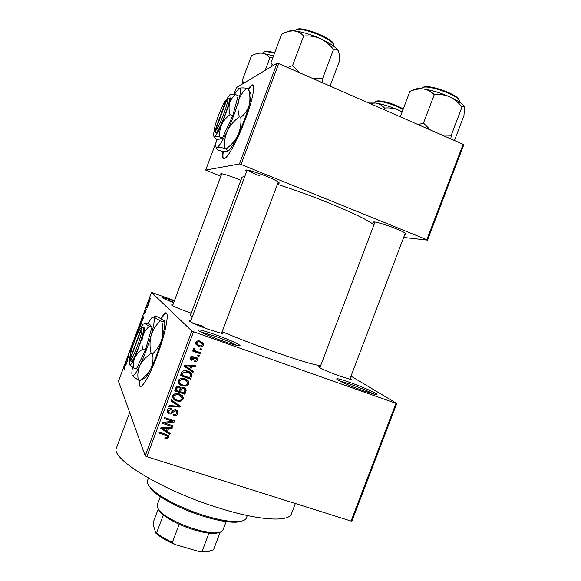 <?xml version="1.0" encoding="UTF-8"?>
<svg xmlns="http://www.w3.org/2000/svg" width="581" height="581" viewBox="0 0 581 581"><rect width="100%" height="100%" fill="white"/><g stroke="black" fill="none" stroke-linecap="round" stroke-linejoin="round"><path stroke-width="0.87" d="M363.532 390.846C351.149 386.343 342.441 382.639 337.394 379.734C334.859 377.759 339.072 378.667 350.023 382.458C364.962 387.694 381.971 395.603 375.696 394.506L363.532 390.846M373.67 394.063C368.528 391.245 360.619 387.905 349.958 384.041L339.064 380.693M173.639 302.854L162.927 298.155C161.562 297.029 165.353 298.002 174.3 301.089M173.886 302.185L165.73 299.571M222.966 341.105C211.549 336.98 203.604 333.632 199.138 331.054C196.327 328.773 201.709 329.964 215.275 334.634C230.345 339.921 244.797 346.748 238.609 345.753C235.69 345.288 230.475 343.734 222.966 341.105M236.845 345.412C232.502 342.957 225.225 339.892 215.014 336.203L200.554 331.867M222.879 151.329C221.927 157.495 222.639 159.819 225.029 158.308C229.088 155.744 238.559 137.748 245.545 118.865C253.563 97.593 256.076 81.529 251.166 85.436L248.123 88.748M252.975 85.16L251.646 85.639L248.552 89.009M139.149 380.33C138.692 385.53 139.527 387.425 141.633 386.024C145.591 382.516 150.755 372.465 157.124 355.877C166.377 331.388 170.131 308.693 164.626 313.471L160.683 318.41M166.333 313.166L165.106 313.638L161.111 318.649M374.556 223.22L373.583 222.407C372.029 220.606 385.145 224.259 396.06 228.725C403.722 231.899 407.07 233.758 406.104 234.31L404.863 234.288M246.671 171.38L245.676 170.516C244.223 168.73 255.589 171.867 266.461 176.304C275.866 180.219 280.064 182.55 279.069 183.276L277.812 183.255M247.993 170.226C249.874 171.591 253.686 173.443 259.424 175.782M221.426 174.728L220.511 173.988C221.216 173.174 227.098 174.896 238.174 179.159L240.875 180.27M191.207 313.188L188.462 312.229C180.263 309.237 174.794 306.971 172.063 305.417C171.213 304.872 171.468 304.734 172.833 305.018M350.147 378.376C351.512 379.175 351.599 379.495 350.401 379.335L340.11 376.205C330.161 372.574 323.261 369.661 319.434 367.475C318.344 366.756 318.591 366.56 320.167 366.88M221.862 332.492C223.293 333.334 223.351 333.668 222.051 333.501L209.066 329.594C199.813 326.239 193.48 323.581 190.067 321.627C188.861 320.85 189.094 320.618 190.779 320.93M203.118 326.246L192.442 322.891M295.344 503.509L291.509 513.604C289.52 522.087 260.455 520.859 220.795 508.564C163.849 491.497 109.794 458.518 116.498 447.82L116.636 447.464M320.603 365.725C313.326 364.752 297.421 359.944 272.881 351.294C254.877 344.86 237.97 338.338 222.153 331.715M373.946 224.832C368.042 220.141 352.987 212.842 328.788 202.936C310.966 195.768 293.833 189.573 277.406 184.344M396.772 403.49L351.933 520.997L351.077 521.07L396.002 403.345L396.772 403.49L351.004 376.132M149.426 301.815L148.445 303.347L148.838 301.183L149.811 299.643L149.426 301.815M147.378 307.269L147.131 307.93L146.579 307.291L147.378 305.236L147.378 307.269M145.446 312.498L144.669 313.9L145.606 311.358L144.473 313.515L145.599 310.486L144.713 312.839L145.787 310.675L145.446 312.498M141.038 324.314L140.311 326.261L139.607 325.237L141.611 321.3L141.038 324.314L141.161 321.925L139.934 324.699L140.479 325.476L140.922 324.285M136.121 336.958L135.584 336.065L136.346 334.017L137.101 332.47L137.065 333.414L137.566 332.775L137.377 334.082M132.591 346.545L131.444 347.184L132.766 346.022M132.838 345.789L132.918 343.211L133.078 345.07M127.784 359.922L127.537 360.59L126.941 359.29L128.721 356.828L128.481 355.151L129.091 356.422L127.304 358.884L127.784 359.922M124.232 369.298L124.828 367.352L124.632 365.485L125.024 366.4L124.232 369.298M191.868 331.032L151.518 292.403L118.473 381.216L145.214 455.824L191.868 331.032L193.546 331.758L146.819 456.702L145.214 455.824M125.714 365.478L125.619 362.827L127.254 361.346L125.714 365.478M131.081 351.113L130.05 352.885L131.357 349.348L129.861 352.188L131.313 348.353L130.108 351.527L131.567 348.673L131.081 351.113M133.899 342.703L134.276 339.522L135.329 337.525L135.627 338.157M138.198 331.526L137.719 331.809L138.307 328.701L139.607 326.696L138.198 331.526M142.374 320.727L142.142 318.424L143.914 316.58L142.374 320.727M146.673 309.165L146.427 309.833L146.673 309.165M148.373 304.604L148.126 305.272L148.373 304.604M150.704 298.329L150.457 298.997L150.704 298.329M174.474 300.602L151.518 292.403M201.789 349.036L201.44 349.958L200.002 349.457L200.351 348.527L201.789 349.036M199.414 355.369L199.072 356.291L197.627 355.79L197.976 354.868L199.414 355.369M193.408 371.412L193.045 372.385L183.974 366.103L184.344 365.129L195.565 365.66L195.201 366.626L191.883 366.386L190.691 369.581L193.408 371.412M186.261 386.133L182.449 385.871C180.168 385.283 178.766 383.91 178.236 381.739L178.447 380.497C180.059 378.195 182.238 377.599 184.99 378.703L188.28 380.86L189.036 382.69L188.832 384.019L186.261 386.133L185.622 385.232M180.589 401.275L176.777 401.028C174.474 400.447 173.065 399.067 172.557 396.874L172.768 395.676C174.38 393.381 176.566 392.778 179.311 393.867L182.608 396.002L183.371 397.876L183.168 399.162L180.589 401.275L180.016 400.367M177.757 413.599C176.798 415.517 175.273 416.156 173.196 415.524L173.407 414.558C174.874 414.95 175.934 414.471 176.602 413.127L176.777 412.176L175.571 410.687L172.789 412.35C171.889 413.774 170.654 414.282 169.086 413.875L167.074 411.471L167.284 410.339C168.127 408.603 169.492 408.015 171.359 408.559L171.148 409.525L168.483 410.702L168.316 411.551L169.463 412.968L170.611 413.018L172.956 410.368L175.898 409.765L177.997 412.263L177.757 413.599L176.965 412.227L176.718 412.764M170.16 433.506L169.797 434.472L160.683 428.379L161.039 427.413L172.303 427.776L171.947 428.734L168.613 428.546L167.422 431.727L170.16 433.506M396.002 403.345L193.546 331.758M351.077 521.07L146.819 456.702M167.546 438.72L164.895 438.481L165.113 437.522L167.633 437.086L167.241 435.852L158.94 433.027L159.288 432.104L166.195 434.334L168.955 436.716L167.546 438.72L167.052 437.682M173.044 425.8L172.695 426.723L162.535 423.411L162.905 422.431L172.506 421.203L164.358 418.538L164.706 417.616L174.859 420.942L174.489 421.929L164.917 423.157L173.044 425.8M180.393 406.177L180.052 407.078L168.882 406.446L169.245 405.487L179.021 406.286L170.967 400.875L171.33 399.91L180.393 406.177M185.927 391.391L184.86 394.245L174.721 390.846L175.796 387.977C176.464 386.387 177.633 385.828 179.297 386.292L181.054 388.006L184.01 387.585L186.21 389.895L185.927 391.391L185.078 390.163L184.017 392.996L184.86 394.245M191.541 376.401L190.532 379.102L180.4 375.66L182.107 371.666C183.843 370.438 185.724 370.271 187.736 371.165C189.805 371.687 191.164 372.9 191.81 374.789L191.541 376.401L190.655 375.261L189.653 377.948L190.532 379.102M197.823 360.024C197.17 361.36 196.102 361.84 194.62 361.462L194.831 360.489L196.799 359.595L196.908 358.891L196.124 357.954L191.512 360.235L190.023 358.492L190.198 357.424L193.103 356.008L192.885 356.981L191.258 357.758L191.708 359.261L196.284 356.966L197.998 358.876L197.823 360.024L196.915 359.007M200.401 352.732L200.06 353.655L192.71 351.098L193.059 350.169L194.236 350.583L193.342 349.021L194.061 348.28L195.013 348.912L194.591 349.871L195.165 350.706L200.401 352.732M203.379 345.187C202.21 346.886 200.619 347.3 198.615 346.429L195.63 343.582L195.775 342.514C196.923 340.829 198.491 340.408 200.467 341.25L203.524 344.075L203.379 345.187L202.42 344.25L202.137 342.049M463.137 144.313L463.732 144.901L427.5 240.12L426.839 239.692L463.137 144.313L278.691 63.59L241.028 164.452L239.423 163.965L277.043 63.22L236.416 87.608L233.889 94.383M216.052 142.294L205.696 170.088L220.853 176.254M239.423 163.965L205.696 170.088M427.5 240.12L403.672 237.426M426.839 239.692L241.028 164.452M244.804 176.377L242.037 177.161M277.043 63.22L278.691 63.59M192.108 317.364L190.379 315.41M167.328 435.917L166.718 434.515M166.573 434.465L167.241 435.852M168.214 435.307L168.802 437.515M168.069 435.99L167.706 436.629M169.107 432.823L169.797 434.472M169.049 432.961L160.981 427.572M171.431 427.747L171.947 428.734M168.163 427.638L168.613 428.546M167.677 427.623L166.696 430.245L167.422 431.727M163.719 429.221L166.355 431.037L167.313 428.473L161.946 428.168L163.719 429.221M161.598 427.427L161.946 428.168M166.878 427.594L167.313 428.473M172.049 425.481L172.695 426.723M164.808 422.946L163.138 422.402M171.838 419.954L172.506 421.203M173.763 420.579L174.489 421.929M173.581 420.521L172.237 420.695M164.459 422.234L164.917 423.157M176.043 410.912L175.36 409.627M174.932 409.583L175.571 410.687M168.831 412.626L168.345 412.503L169.086 413.875M168.345 412.503L167.096 411.784M170.509 408.385L171.148 409.525M167.786 409.423L168.483 410.702M167.662 409.598L168.316 411.413M177.147 410.491L176.965 412.227M179.355 405.458L180.052 407.078M179.246 405.741L178.672 405.712M171.206 400.251L178.214 404.957L179.021 406.286M176.573 399.91L175.985 399.728L176.777 401.028M175.985 399.728L172.739 397.811M182.318 395.661L182.332 397.876L183.168 399.162M182.332 397.876L182.085 398.406M181.199 396.01L178.287 393.577M173.123 394.986L173.872 397.484M173.951 396.068L173.799 396.99C174.227 398.66 175.339 399.699 177.132 400.113C179.173 400.926 180.785 400.476 181.984 398.769L182.129 397.825L178.933 394.782L176.501 394.405L173.951 396.068L173.218 394.862M175.89 393.446L176.501 394.405M178.149 393.555L178.933 394.782M184.017 392.996L175.041 389.982M185.295 388.275L185.078 390.163M180.909 387.629L179.66 390.497L180.473 391.739L184.017 392.93L184.983 389.974L183.669 388.507C182.405 388.166 181.57 388.638 181.149 389.916L180.473 391.739M184.141 388.711L183.037 387.367M176.196 387.164L175.469 389.088L176.254 390.323L179.282 391.34L180.197 388.457L179.122 387.273C177.931 386.982 177.176 387.462 176.856 388.711L176.254 390.323M179.514 387.447L178.483 386.125M178.352 386.125L179.122 387.273M180.335 388.689L181.149 389.916M182.884 387.36L183.669 388.507M183 385.014L181.621 384.673L182.449 385.871M181.621 384.673L178.527 382.886M187.83 380.344L187.968 382.835L188.832 384.019M187.968 382.835L187.743 383.322M186.762 380.758L183.117 378.267M178.788 379.821L178.665 380.664L179.609 382.509M179.631 380.889L179.478 381.84C179.921 383.496 181.025 384.535 182.812 384.949C184.838 385.777 186.457 385.334 187.648 383.627L187.801 382.647L184.613 379.618L182.173 379.233L179.631 380.889L178.839 379.749M181.49 378.275L182.173 379.233M183.77 378.456L184.613 379.618M189.653 377.948L180.684 374.898M190.684 372.791L190.655 375.261M181.882 371.985L181.112 374.004L181.933 375.137L189.696 377.781L190.575 374.73L189.711 373.292L187.38 372.08L183.24 372.247L181.933 375.137M189.588 373.14L188.84 372.174L185.317 370.634M181.715 372.377L182.55 373.503M182.514 371.281L183.24 372.247M186.523 370.969L187.38 372.08M188.84 372.174L189.711 373.292M192.362 370.707L192.151 371.274L193.045 372.385M192.151 371.274L184.126 365.71M194.337 365.602L195.201 366.626M191.113 365.449L191.883 366.386M190.953 365.442L189.813 368.485L190.691 369.581M187.002 366.996L189.624 368.862L190.583 366.291L185.237 365.907L187.002 366.996M184.635 365.144L185.237 365.907M189.842 365.391L190.583 366.291M195.209 356.937L194.788 356.865M194.49 356.974L195.369 357.961M193.851 357.54L193.124 358.412M191.824 359.29L190.626 359.203L191.512 360.235M190.626 359.203L190.125 358.971M192.006 355.906L192.885 356.981M190.481 356.857L191.258 357.758M190.241 357.315L190.902 358.252M196.908 357.257L196.915 358.942M198.259 354.969L199.072 356.291M199.247 352.326L200.06 353.655M199.116 352.66L192.936 350.503M193.386 349.668L194.236 350.583M193.763 348.469L194.635 349.53M193.727 348.564L194.257 349.733M200.627 348.629L201.44 349.958M200.43 345.826L197.685 345.484L198.615 346.429M197.685 345.484L196.015 344.664M201.266 342.688L199.254 341.279L197.634 340.953M195.812 342.427L196.915 344.046M196.814 342.913L196.734 343.487L198.956 345.506C200.343 346.145 201.469 345.906 202.341 344.794L202.413 344.206L200.191 342.202C198.811 341.555 197.685 341.795 196.814 342.913L195.986 342.078M199.254 341.279L200.191 342.202M125.002 366.35L124.385 366.146M126.397 362.312L125.881 362.137M125.83 363.125L125.765 364.127L126.455 362.29L125.83 363.125M127.588 359.508L126.941 359.29M128.902 356.037L128.234 355.812M132.294 346.712L131.698 346.501M135.562 338.309L135.061 338.244L134.356 339.653L134.153 342.006M135.358 338.832L135.315 338.222M137.53 333.516L136.382 336.326L135.584 336.065M135.903 335.535L136.949 333.153L135.903 335.535M137.276 334.3L137.319 333.443M136.963 334.983L137.189 334.271M136.782 335.404L136.942 334.976M138.387 328.817L137.966 331.155L138.932 329.667L139.36 327.35L138.387 328.817M140.566 325.571L139.607 325.237M142.781 317.865L142.403 317.734M142.389 318.62L142.367 319.521L143.057 317.676L142.389 318.62M147.276 307.538L146.579 307.291M148.91 301.285L148.692 302.679L149.353 301.706L149.571 300.312L148.91 301.285M139.629 380.497C139.324 383.874 139.585 385.878 140.413 386.51M223.365 151.416C222.697 155.555 222.806 158.025 223.692 158.802M242.807 520.75L236.845 522.152C229.154 522.588 218.485 520.772 204.832 516.712C183.4 510.3 160.574 498.745 152.287 490.371L148.395 485.033M147.574 480.487L147.487 480.698C146.811 482.789 148.191 485.527 151.619 488.933C160.102 497.481 183.523 509.334 205.507 515.921C219.509 520.082 230.439 521.949 238.312 521.513C243.003 521.164 245.705 519.959 246.424 517.889L247.317 515.529M454.473 140.515L463.958 115.561L464.488 107.42C464.081 106.047 463.246 105.938 461.975 107.078L451.263 135.264L441.901 135.017M450.82 138.917L451.263 135.264M430.419 129.991L423.476 123.078L434.254 94.645C439.606 94.071 444.755 94.797 449.709 96.838C454.545 99.213 458.627 102.626 461.975 107.078M423.476 123.078L418.247 124.661M400.294 116.81L409.888 91.435C414.529 89.438 419.046 88.624 423.447 88.995C427.674 89.699 431.276 91.58 434.254 94.645M464.277 106.817C462.752 103.934 457.893 100.607 449.709 96.838C440.442 92.778 431.683 90.171 423.447 88.995C417.768 88.319 414.376 88.726 413.273 90.222M157.182 505.078L157.204 507.307L160.015 511.316C169.151 521.31 204.004 534.411 217.083 532.77C220.46 532.472 222.429 531.542 222.981 529.988L226.147 521.593M219.974 532.276L215.66 533.394L208.942 533.162C199.857 531.985 189.936 529.015 179.188 524.258C172.564 521.23 167.263 518.158 163.297 515.042L160.668 512.718L157.952 508.847M158.141 509.326L153.275 522.312L153.144 524.461L155.802 533.097L156.572 532.959C160.501 536.176 165.767 539.313 172.375 542.371L174.794 544.426C166.435 540.773 160.102 537.004 155.802 533.097M163.297 515.042L156.572 532.959M220.148 532.218L213.525 549.771L208.477 551.253L198.884 551.492L174.794 544.426M179.188 524.258L172.375 542.371M208.942 533.162L202.166 551.129M211.499 550.708L207.068 551.863L198.884 551.492M369.545 103.353L375.667 103.026L368.761 103.004M383.968 109.664L384.564 108.088C389.27 107.572 393.809 108.197 398.181 109.947L402.059 112.133M402.175 111.821L398.181 109.947C390.018 106.446 382.516 104.144 375.667 103.026C379.175 103.694 382.138 105.379 384.564 108.088M273.295 65.464L270.848 63.024L271.429 66.583M330.052 86.068L339.783 60.141L339.427 54.839L338.244 50.765C335.883 47.105 329.87 43.038 320.211 38.564C325.425 41.12 329.855 44.752 333.509 49.458C335.498 48.572 337.074 49.007 338.244 50.765L338.483 51.222M322.84 82.909L322.513 78.776L333.509 49.458M322.513 78.776L312.484 78.377M303.623 36.051C309.346 35.528 314.873 36.363 320.211 38.564C310.276 34.221 301.554 31.672 294.037 30.924C297.857 31.389 301.052 33.102 303.623 36.051L292.563 65.631L287.733 67.549M300.116 72.966L292.563 65.631M270.848 63.024L281.611 34.185C285.917 31.882 290.057 30.8 294.037 30.924C290.5 30.655 288.14 30.996 286.956 31.94M244.187 82.938L242.154 80.766L251.479 55.732C255.11 53.815 258.589 52.951 261.915 53.147C259.097 52.849 257.216 53.024 256.279 53.67M265.197 70.33L269.86 57.831L272.823 57.722M273.528 55.841L261.915 53.147C265.103 53.641 267.747 55.202 269.86 57.831M242.154 80.766L242.727 83.817M141.619 327.757L129.926 359.174L131.284 361.317C134.16 361.36 145.315 330.386 143.536 327.314L143.311 326.929L140.587 328.374C137.051 332.085 128.808 355.87 129.926 359.174M143.289 326.972L142.352 327.415M129.868 358.622C129.222 361.803 129.076 363.829 129.432 364.694L133.717 368.02C133.056 364.44 133.448 360.946 134.886 357.547C136.586 354.272 139.179 351.483 142.686 349.174L145.403 350.111L151.946 327.212L149.375 323.857L145.853 322.876L143.253 324.111L140.624 328.323M133.717 368.02L136.404 368.928L145.403 350.111M142.686 349.174C141.67 344.853 141.677 340.633 142.723 336.515C144.015 332.535 146.201 329.122 149.266 326.275L151.946 327.212M149.266 326.275L144.785 323.457C145.49 324.794 144.8 329.144 142.723 336.515L134.886 357.547C132.693 362.137 131.081 364.628 130.042 365.021L130.427 365.798M132.548 367.294C131.793 371.332 131.669 373.953 132.156 375.144L133.056 375.675C134.538 375.203 136.847 371.738 139.985 365.289C144.241 356.233 147.952 346.269 151.118 335.404C154.023 324.939 154.916 318.816 153.805 317.023L151.554 317.996L148.082 323.399M132.177 375.195L133.608 376.8L138.271 380.039C137.348 375.014 137.922 370.097 139.985 365.289C142.41 360.663 146.129 356.712 151.133 353.43L152.614 353.945C153.478 359.167 152.861 364.164 150.748 368.942C148.286 373.532 144.611 377.389 139.723 380.526L142.781 379.182M138.271 380.039L139.723 380.526M151.133 353.43C149.673 347.264 149.666 341.258 151.118 335.404C152.941 329.754 156.006 324.917 160.312 320.901L161.765 321.409C163.232 327.393 163.261 333.305 161.859 339.144C160.095 344.794 157.015 349.726 152.614 353.945M160.312 320.901L153.805 317.023L155.142 316.311L157.8 316.921L164.249 320.719C164.801 321.46 163.973 321.692 161.765 321.409M164.445 321.01C165.382 323.305 164.517 329.347 161.859 339.144C158.758 350.002 155.054 359.937 150.748 368.942C148.642 373.227 146.84 376.219 145.352 377.911L140.13 380.49M142.962 379.095L145.352 377.911M129.432 364.694L130.042 365.021M130.907 361.237L130.137 359.603L141.858 328.105L143.536 327.314M130.137 359.603L130.471 359.661C133.122 359.668 143.434 331.068 141.858 328.105M214.817 131.103C211.898 131.764 221.971 104.093 226.27 99.634L214.817 131.103L215.544 132.875L216.001 132.657C219.923 130.689 232.69 96.417 228.82 98.218L228.551 98.334M215.072 131.691L215.558 132.831M219.771 136.971L222.414 138.053L217.991 139.614L215.413 138.554L214.324 136.506L219.771 136.971C219.342 132.722 219.967 128.59 221.637 124.566C223.562 120.688 226.358 117.391 230.04 114.675L232.712 115.786L238.195 95.698L235.559 94.58L230.12 94.536M222.414 138.053L232.712 115.786M230.04 114.675C228.885 110.659 228.74 106.831 229.589 103.207C230.701 99.729 232.69 96.853 235.559 94.58M216.669 139.077C215.413 144.8 215.486 147.596 216.88 147.458L216.974 147.436C219.117 146.477 222.574 140.943 227.345 130.827C232.182 120.231 235.951 110.114 238.66 100.469C241.021 91.435 241.115 87.419 238.951 88.428L234.325 94.427M240.825 117.398C241.34 123.6 240.381 129.534 237.934 135.199C235.152 140.631 231.194 145.206 226.074 148.91L227.796 150.828L227.287 151.634C225.951 151.859 223.431 151.547 219.734 150.704L218.347 150.138C216.611 148.787 216.117 147.901 216.887 147.465L216.974 147.436C218.231 147.175 220.787 147.472 224.636 148.329C224.048 142.36 224.949 136.528 227.345 130.827C230.098 125.343 234.107 120.666 239.365 116.788L240.825 117.398C244.928 114.021 247.731 109.867 249.227 104.936C250.36 99.794 250.106 94.442 248.45 88.886L247.019 88.276C243.294 87.767 240.687 87.782 239.183 88.312M224.636 148.329L226.074 148.91M239.365 116.788C237.709 111.065 237.469 105.626 238.66 100.469C240.207 95.545 242.996 91.478 247.019 88.276M249.707 92.415L248.45 88.886M249.786 92.611C251.5 92.662 251.312 96.773 249.227 104.936C246.584 114.573 242.822 124.661 237.934 135.199C234.397 142.628 231.456 147.647 229.11 150.261L227.796 150.828M227.505 151.554L229.11 150.261M214.374 130.013C213.321 134.487 213.3 136.644 214.316 136.499L214.389 136.477C215.892 135.693 218.303 131.72 221.637 124.566L229.589 103.207C231.296 96.824 231.427 93.962 229.974 94.609L226.387 99.496M216.001 132.657L215.253 130.921L227.156 98.944L228.82 98.218M215.253 130.921C218.899 128.96 230.65 97.412 227.156 98.944M165.345 434.065L165.926 435.278M163.835 427.5L164.234 428.328M172.194 411.283L172.789 412.35M176.777 404.035L177.575 405.356M176.065 387.491L176.856 388.711M186.835 365.246L187.518 366.103M193.72 357.707L194.62 358.731M459.411 102.096L459.455 101.973C462.723 97.383 430.151 84.506 422.736 87.477L421.196 88.639M423.731 87.034C430.194 84.412 458.641 94.928 459.019 100.085M403.054 109.504C395.145 104.703 379.291 100.114 375.667 101.522L374.636 102.3M376.539 101.13C380.097 99.736 395.806 104.362 403.236 109.025C396.365 105.226 385.305 100.455 376.51 101.116M333.668 46.175C337.053 40.786 300.341 25.491 295.286 30.234L294.799 30.713M296.368 29.762C300.813 25.622 332.63 38.034 333.203 44.112M274.479 53.292C268.698 51.694 265.016 51.346 263.425 52.254L263.004 52.784M264.348 51.854C265.837 50.997 269.279 51.302 274.675 52.769C269.707 51.339 266.243 51.026 264.282 51.832M251.646 85.639L251.166 85.436M165.106 313.638L164.626 313.471M374.498 221.971L373.583 222.407M246.693 170.037L245.676 170.516M221.187 173.675L220.511 173.988M190.35 315.49L242.074 177.052M116.498 447.82L129.679 412.481M278.582 182.158L279.069 183.276M405.661 233.322L406.104 234.31M168.955 436.716L168.308 435.387M168.316 411.551L167.582 410.193M177.997 412.263L177.198 410.905M183.371 397.876L182.536 396.605M173.799 396.99L173.022 395.719M186.21 389.895L185.361 388.674M189.036 382.69L188.171 381.514M179.478 381.84L178.665 380.664M191.81 374.789L190.924 373.663M191.127 358.506L190.241 357.482M197.998 358.876L197.068 357.852M194.591 349.871L193.684 348.905M203.524 344.075L202.558 343.146M196.734 343.487L195.819 342.558M152.287 490.371L151.619 488.933M147.487 480.698L148.453 478.127M236.845 522.152L238.312 521.513M421.145 88.762L421.363 88.312M423.694 87.019C430.23 84.499 458.518 94.725 459.121 100.237M349.827 379.226L405.32 233.09M319.848 367.729L375.014 222.022M247.15 170.088L190.43 321.852M278.299 181.962L221.514 333.414M172.572 305.715L221.789 173.755M157.124 505.23L160.327 496.69M215.66 533.394L217.083 532.77M160.668 512.718L160.015 511.316M207.068 551.863L208.477 551.253M375.006 101.828L374.425 102.859M296.266 29.754C301.554 24.78 336.675 41.12 333.305 44.279M263.309 52.341L262.83 53.263M242.836 83.751L242.589 83.192M133.056 375.675L133.608 376.8M130.471 359.661L131.284 361.317"/></g></svg>
